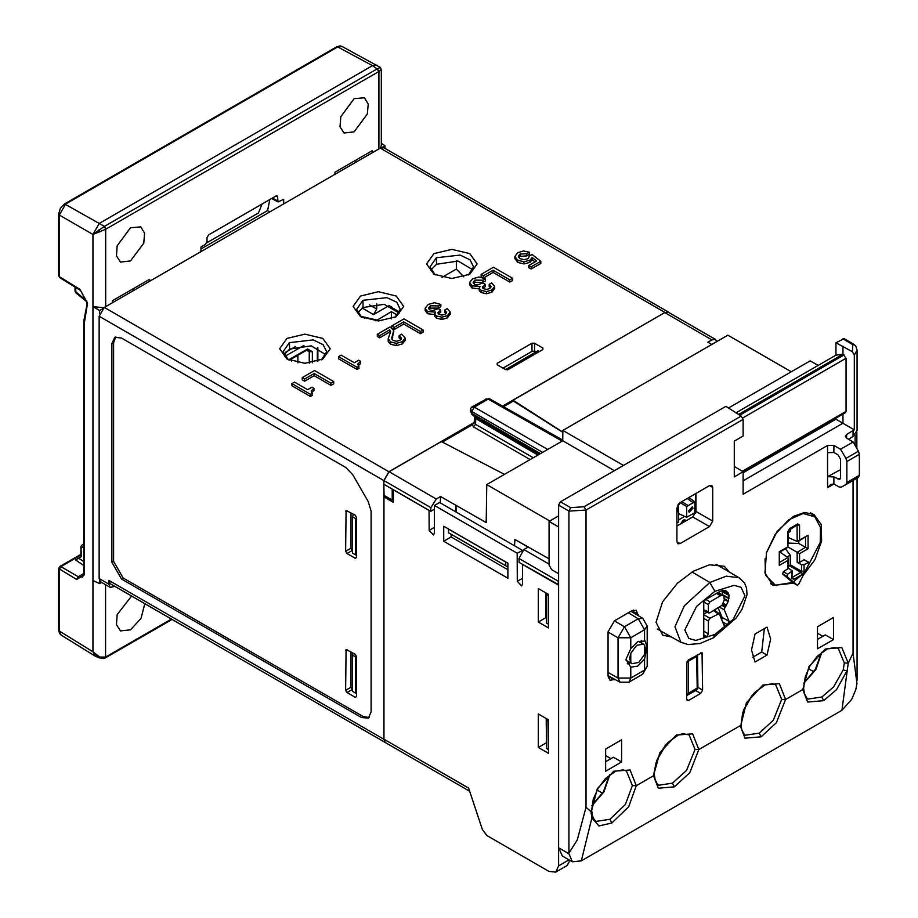 <?xml version="1.0" encoding="UTF-8"?>
<svg xmlns="http://www.w3.org/2000/svg" width="918" height="918" viewBox="0 0 918 918"><rect width="100%" height="100%" fill="white"/><g stroke="black" fill="none" stroke-linecap="round" stroke-linejoin="round"><path stroke-width="1.38" d="M200.962 251.635L200.962 247.011L205.425 244.429L207.02 241.663L207.02 237.693L208.615 234.928L275.997 196.027L277.098 195.901L277.592 196.945L275.939 196.062M384.963 148.349L384.963 145.79L382.129 147.431M103.803 307.76L92.913 306.646L92.925 234.4L59.303 215.064L65.694 204.003L337.721 46.944L336.619 46.852L340.039 45.9L342.116 46.428L380.35 67.53L377.413 68.781L378.916 71.501L378.916 148.9M380.236 67.496L381.291 69.481L378.916 71.501L105.696 229.236L105.696 306.646M99.637 313.623L99.637 310.525L102.483 308.884M99.637 310.525L92.913 306.646L92.913 580.52L99.637 583.63L99.637 580.715M99.637 583.63L101.691 582.448M171.459 619.042L105.581 657.058L99.81 657.001L92.913 651.826L98.731 657.747L103.711 658.55L105.581 657.058L105.581 584.686M130.505 227.767L117.183 245.794L116.425 255.881L120.465 262.043L130.505 260.964L143.747 243.167L144.619 233.126L140.787 226.838L130.505 227.767M354.107 98.674L340.796 116.701L340.039 126.787L344.066 132.949L354.107 131.871L367.361 114.073L368.233 104.032L364.4 97.733L354.107 98.674M112.317 302.814L112.317 300.783L149.634 279.244L149.634 281.275M334.978 174.271L334.978 172.24L372.283 150.69L372.283 152.721M277.592 196.945L278.074 201.971L283.639 199.275L283.639 203.899M131.618 596.034L117.183 614.658L116.425 624.745L120.465 630.907L130.505 629.828L141.051 618.411L144.826 603.665M384.963 145.79L381.314 143.208M380.259 148.119L381.314 145.48L381.291 69.275M381.291 69.481L380.362 67.53M377.011 65.201L372.536 65.66L99.305 223.407L92.925 234.4L105.696 229.236L104.434 226.379L64.593 203.911L336.619 46.852M377.413 68.781L104.434 226.379L105.937 229.087M92.925 234.4L104.182 226.528M80.91 555.08L60.909 566.624L78.305 576.676L76.71 579.442L58.672 568.483L59.808 566.532L60.909 566.624L59.303 569.389L59.303 630.987L58.672 630.081L59.509 633.431L61.093 635.061L59.303 630.987L92.913 651.826L92.913 580.52M92.913 651.826L94.761 655.888L98.823 657.793M83.779 544.041L83.779 546.084M80.91 556.836L80.91 546.658L81.438 556.526L75.597 559.991L83.779 565.442M83.779 573.509L78.305 576.676L82.62 577.112L83.779 573.922L84.422 574.829L84.422 322.172L83.779 321.151L86.923 304.489M76.71 579.442L84.422 574.829M84.422 322.172L87.554 303.147L79.843 289.319L59.303 276.616L59.303 215.064L58.672 214.158L60.347 208.363L64.593 203.911M87.554 305.614L86.935 304.409M133.018 290.868L133.466 288.585M269.731 199.642L267.586 210.589L269.823 211.886M200.962 249.053L267.586 210.589M355.668 162.325L356.115 160.03M396.599 316.136L396.599 314.644L391.447 311.661L375.978 320.875M399.135 313.176L396.599 314.644M312.384 362.713L312.384 351.674L307.599 348.909L288.562 359.902M317.376 347.555L317.249 361.508M391.447 311.661L391.447 318.844M360.269 316.194L376.908 320.061M389.106 305.579L373.5 314.587L376.69 309.045L376.69 303.904M75.609 287.449L75.93 292.991L75.081 291.224L86.843 301.035M58.672 275.71L59.739 277.638L58.672 275.71L58.672 214.158M378.664 71.638L377.149 68.919L372.536 65.66L337.721 46.944L342.15 46.451M80.91 546.658L81.587 545.487M206.791 242.765L258.371 212.987L262.1 204.048M664.93 312.418L380.304 148.096L383.919 147.741L668.545 312.063L664.93 312.418L502.594 406.146M380.304 148.096L104.308 307.438L99.19 316.297L99.19 578.558L100.693 581.863L110.24 587.382L108.817 584.112L99.19 578.558M114.911 586.384L110.24 587.382M474.181 422.555L388.934 471.772L383.816 480.619L383.816 739.197L385.353 742.524M669.36 312.831L668.545 312.063M385.319 742.501L110.298 583.722L108.863 580.451L108.817 584.112M345.983 467.572L121.555 337.996L114.911 337.227L111.916 343.561L111.916 562.298L121.555 578.994L361.462 717.497L368.439 718.071L371.101 711.932L371.101 511.062L368.267 501.561L352.799 474.767L345.983 467.572M115.771 336.883L113.568 342.666L113.568 561.403L123.15 578.007L363.058 716.51L369.174 717.497M345.661 690.347L346.947 692.562L355.243 697.347L356.517 696.613L356.517 656.565L355.243 654.35L346.063 649.462L345.661 690.347L351.066 687.284L352.512 689.602M356.517 696.613L355.243 697.347M345.661 551.282L346.947 553.497L355.243 558.282L356.517 557.547L356.517 517.5L355.243 515.285L346.063 510.397L345.661 551.282L351.066 548.218L352.512 550.548M351.066 651.941L351.066 687.284M351.066 512.875L351.066 548.218M456.326 260.769L456.326 269.089L463.854 276.777M469.752 274.241L451.863 278.521L433.973 274.241L426.56 263.914L433.973 253.586L451.863 249.317L469.752 253.586L477.153 263.914L469.752 274.241M396.278 316.664L378.388 320.944L360.499 316.664L353.086 306.337L360.499 296.009L378.388 291.729L396.278 296.009L403.69 306.337L396.278 316.664M322.803 359.087L304.914 363.356L287.024 359.087L279.623 348.76L287.024 338.432L304.914 334.152L322.803 338.432L330.216 348.76L322.803 359.087M534.54 343.229L531.981 343.229L497.235 363.287L497.235 364.767L505.589 369.587L508.147 369.587L542.882 349.529L542.882 348.06L534.54 343.229L534.597 351.319L532.038 351.33L503.007 368.095M514.849 258.578L517.786 262.468L523.937 263.982L529.927 262.41L532.245 259.679L535.022 261.882M528.791 265.474L528.791 267.689L531.132 269.031L540.794 263.466L540.794 261.251L532.084 254.47L529.812 255.594L528.022 258.589L524.121 259.633L520.07 258.647L518.303 256.374L520.036 254.091L526.829 253.666L529.365 252.209L523.432 251.004L517.786 252.691L514.849 256.432L517.786 260.253L523.937 261.768L529.927 260.196L532.245 257.465L536.628 260.942L528.791 265.474L531.132 266.828L540.794 261.251M518.67 257.465L520.036 256.306L526.829 255.881L529.365 254.412L529.365 252.209M481.112 274.321L483.568 275.733L493.115 270.225L509.834 279.875L512.554 278.303L493.391 267.241L481.112 274.321L481.112 276.536L483.109 277.684M483.66 277.89L493.115 272.428L509.834 282.09L512.554 280.518L512.554 278.303M473.504 283.501L474.893 282.365L482.845 282.388L485.381 280.919L485.381 278.705L478.966 276.972L472.724 278.705L469.591 282.572L472.024 285.819L479.976 286.416L479.311 288.55L481.17 290.306L486.414 291.534L491.91 289.95L494.699 286.359L491.669 282.859L489.133 284.328L491.107 286.737L489.627 288.562L486.529 289.434L483.499 288.722L482.283 287.15L485.278 284.373L482.937 283.019L476.97 284.982L474.514 284.339L473.114 282.377L474.893 280.151L482.845 280.174L485.381 278.705M469.603 282.744L469.591 284.787L472.024 288.034L479.219 288.86M479.219 288.057L479.311 290.765L481.17 292.521L486.414 293.749L491.91 292.165L494.687 288.367M489.133 284.328L489.133 286.542L490.637 287.804M482.857 288.275L485.278 286.588L485.278 284.373M429.016 309.194L430.404 308.058L438.345 308.081L440.892 306.612L440.892 304.397L434.478 302.665L428.224 304.397L425.103 308.264L427.524 311.512L435.476 312.109L434.822 314.243L436.67 315.999L441.914 317.226L447.422 315.643L450.199 312.051L447.169 308.551L444.633 310.02L446.618 312.418L445.127 314.254L442.028 315.126L438.999 314.415L437.783 312.831L440.778 310.066L438.437 308.712L432.47 310.674L430.026 310.032L428.626 308.069L430.404 305.843L438.345 305.866L440.892 304.397M425.103 308.425L425.103 310.468L427.524 313.726L434.719 314.553M434.719 313.749L434.822 316.458L436.67 318.213L441.914 319.441L447.422 317.846L450.187 314.059M444.633 310.02L444.633 312.235L446.137 313.497M438.368 313.956L440.778 312.281L440.778 310.066M392.261 328.518L394.12 329.585L403.668 324.077L420.387 333.727L423.106 332.155L423.106 329.941L403.943 318.879L391.676 325.959L394.12 327.37L403.668 321.862L420.387 331.513L423.106 329.941M399.123 335.598L401.499 338.157L399.927 340.36L396.473 341.289L393.122 340.486L391.607 338.444L393.673 330.526L390.07 326.888L377.332 334.244L379.673 335.598L389.691 329.803L390.586 331.708L388.176 338.662L390.632 341.978L396.392 343.366L402.302 341.691L405.136 338.065L401.671 334.141L399.123 335.598L399.123 337.813L401.097 339.396M391.883 339.362L393.833 331.605M377.332 334.244L377.332 336.458L379.673 337.801L389.691 332.018L390.334 332.878M388.176 338.662L388.234 341.473L390.632 344.193L396.392 345.581L402.302 343.894L405.136 340.326L405.136 338.168M338.57 356.62L338.57 358.835L357.091 369.518L359.064 368.382L357.951 363.849L360.625 361.348L358.663 360.212L354.268 362.748L341.117 355.151L338.57 356.62L357.091 367.303L359.064 366.167M358.376 365.341L360.625 363.551L360.625 361.348M302.229 377.596L302.229 379.811L304.673 381.222L314.22 375.714L330.95 385.365L333.67 383.793L333.67 381.578L314.495 370.516L302.229 377.596L304.673 379.019L314.22 373.5L330.95 383.15L333.67 381.578M291.913 383.563L291.913 385.778L310.422 396.461L312.407 395.325L311.282 390.793L313.967 388.28L312.005 387.155L307.599 389.691L294.449 382.095L291.913 383.563L310.422 394.247L312.407 393.111M311.707 392.284L313.967 390.494L313.967 388.28M435.281 274.952L429.991 266.897L436.383 257.763L460.205 255.089L470.027 259.817L473.619 266.874L468.398 274.975M472.942 269.926L458.128 261.022L436.52 264.235L430.794 270.099M325.993 354.761L311.179 345.868L289.583 349.069L283.857 354.945M535.745 351.961L534.597 351.319M288.332 359.787L283.054 351.732L289.434 342.598L313.256 339.924L323.079 344.652L326.682 351.709L321.449 359.81M463.705 276.823L456.326 269.089L441.983 277.362M389.76 305.809L391.045 307.932L391.458 306.486M399.204 313.061L384.149 304.363L363.058 307.496L357.55 312.912M361.807 317.364L356.609 309.332L363 300.347L386.937 297.604L396.76 302.309L400.282 309.355L395.004 317.353M526.829 255.881L526.829 253.666M531.132 269.031L531.132 266.828M532.245 259.679L532.245 257.465M509.834 282.09L509.834 279.875M493.115 272.428L493.115 270.225M483.568 277.856L483.568 275.733M482.845 282.388L482.845 280.174M438.345 308.081L438.345 305.866M420.387 333.727L420.387 331.513M403.668 324.077L403.668 321.862M394.12 329.585L394.12 327.37M391.676 328.001L391.676 325.959M389.691 332.018L389.691 329.803M379.673 337.801L379.673 335.598M357.091 369.518L357.091 367.303M330.95 385.365L330.95 383.15M314.22 375.714L314.22 373.5M304.673 381.222L304.673 379.019M310.422 396.461L310.422 394.247M545.659 592.764L545.774 617.653L546.417 618.032M546.233 718.507L546.417 742.788M507.884 569.734L451.094 536.938L451.082 534.207M443.75 541.23L443.75 526.186L507.884 563.216L507.884 578.26L443.75 541.23L451.094 536.938M393.478 489.799L393.397 502.387L383.896 496.902L383.896 739.242L468.593 788.137L482.42 829.642L487.033 835.667L548.964 871.434L555.746 872.1L558.557 865.892L558.557 585.191L522.606 564.444L522.457 584.273L521.711 585.925L517.339 581.323L517.132 553.164L522.48 550.548M393.397 489.845L429.027 510.408L429.176 530.42L434.34 527.437M517.132 553.164L434.501 505.462L434.294 533.369L433.537 535.022L429.176 530.42M548.459 594.382L538.304 588.518L538.304 622.014L548.459 627.878L548.459 594.382M548.471 719.792L538.292 713.917L538.292 747.436L548.471 753.311L548.471 719.792M538.304 622.014L545.774 617.653M538.292 747.436L546.336 742.742M569.952 860.361L567.129 865.525L555.746 872.1M469.603 791.167L385.388 742.547L383.896 739.242M383.896 496.902L385.319 496.064M351.548 549.675L352.512 550.226M351.112 687.731L352.512 688.546M353.384 514.218L352.512 516.8L352.512 553.072L355.702 554.92L355.702 518.647L352.512 516.8M356.517 554.461L355.702 554.92M352.512 655.142L352.512 691.38L355.702 693.228L355.702 656.978L352.512 655.142L353.178 653.157M356.517 518.154L355.702 518.647M434.501 505.462L439.607 502.502L522.239 550.215M356.517 656.496L355.702 656.978M356.517 692.769L355.702 693.228M697.164 688.73L696.682 656.462L697.473 655.337L697.955 687.605L686.653 694.318M688.052 660.214L688.259 661.327L696.682 656.462L696.452 655.303M686.653 694.433L688.259 693.985L688.259 661.327L686.974 661.74M687.697 695.201L688.259 693.985L696.946 688.97L696.383 690.187L686.653 695.546M697.531 688.466L696.946 688.856M644.574 645.285L643.323 644.126L636.656 645.354L630.781 653.249L629.599 658.47L630.781 662.544L632.032 663.691L638.698 662.463L644.574 654.568L645.572 649.244L644.574 645.285L644.574 654.568M630.781 667.099L637.677 666.078L644.574 659.135L647.075 647.167L645.113 640.982L637.677 641.739L630.781 648.693L625.996 659.342L630.781 667.099L630.781 678.035L618.055 678.069L608.06 672.492M644.574 640.73L644.574 629.794L630.781 637.758L618.055 637.792L618.055 678.069L619.994 682.235L608.06 675.591M627.269 663.794L630.505 662.807M641.797 643.254L641.223 640.397M619.994 682.235L628.91 682.166L630.781 678.035L644.574 670.071L647.224 666.376L647.224 626.099L642.83 618.342L638.24 618.755L628.256 612.788M630.781 648.693L630.781 637.758L624.447 626.719L638.24 618.755L644.574 629.794L647.224 626.099M644.574 659.135L644.574 670.071L642.703 674.202L647.224 666.376M708.386 611.893L708.914 612.96L709.981 612.811L722.145 605.191L724.348 599.833L723.843 596.39L722.776 595.472L720.378 595.816L709.981 601.818L708.386 604.572L708.386 611.893L703.716 609.736M714.915 634.487L733.241 619.317L744.991 595.793L741.021 587.279L734.044 585.305L714.915 591.295L696.59 606.465L684.839 629.989L688.81 638.503L695.787 640.466L714.915 634.487L713.424 637.792L736.11 618.078L741.916 609.472L747 594.761L746.609 588.117L744.475 582.987L739.093 577.801L726.299 576.16L709.843 582.471L684.369 605.719L674.925 626.822L680.961 642.336M703.716 614.681L709.981 618.296L708.386 621.061L708.386 633.856L706.791 636.622L703.716 634.843M709.981 618.296L719.184 613.557L724.061 625.445L725.564 625.778L727.515 624.653L722.695 621.991M721.927 605.398L725.048 607.073L724.291 609.804L728.995 621.291L727.515 624.653M725.048 607.073L725.897 606.075L722.822 604.274M706.791 636.622L704.129 637.54L703.716 636.541L703.716 602.575L705.311 599.81L719.896 591.387L723.786 590.217L726.39 591.1L728.399 593.246L729.018 595.38L728.399 600.9L725.897 606.075M703.716 614.142L707.17 612.157M728.938 594.853L721.95 590.653M722.214 591.421L722.225 595.059M721.766 619.661L722.122 617.493L718.243 608.037M859.328 454.341L846.832 461.559L846.832 482.478L859.328 475.26L859.328 454.341L858.399 451.186L853.155 441.994L846.637 438.093L845.34 436.245L846.66 434.398L854.36 429.831L854.36 355.036L852.42 351.72L852.879 344.755L854.417 344.72L855.897 346.384L857.114 350.068M854.36 355.036L857.114 350.24L857.114 430.393L853.074 436.44L848.611 439.286M841.921 710.303L851.709 699.424L855.748 689.67L856.976 683.485L853.074 653.123L848.186 663.117L841.921 710.303L581.266 860.797L591.835 817.927L599.052 826.028L611.79 823.033L628.681 806.67L636.266 785.682L653.536 775.71L659.767 752.76L676.199 735.134L692.642 733.78L698.873 749.536L689.728 772.738L674.397 786.887L658.309 788.218L653.536 775.71L655.98 762.858L660.65 752.209L667.856 742.593L678.379 735.008L682.854 733.746L689.051 734.825L695.029 749.409L686.584 770.374L672.492 783.215L658.803 785.246L657.265 783.995L655.062 779.6L654.327 774.482M827.543 452.723L827.543 476.706L833.911 476.878L839.706 479.414L840.555 477.704L840.555 459.218L837.985 454.812L833.911 452.505L827.543 452.723L827.554 445.425L833.911 445.448L840.544 449.269L845.88 458.415L846.832 461.559M581.266 860.797L572.373 861.727L568.942 853.683L568.976 511.131L570.675 507.688L584.123 506.759L741.205 416.072L743.087 419.388L743.087 436.027L734.251 441.133L734.251 476.878L743.087 471.772L743.087 494.194L827.554 445.425M568.976 853.212L577.33 839.809L586.028 807.301L590.917 811.65L591.835 817.927L592.523 815.999L594.175 819.544L596.195 821.392L609.885 819.361L625.41 804.512L632.41 785.556L636.266 785.682L630.058 769.95L613.683 771.235L597.251 788.734L591.708 810.456M671.712 637.126L662.635 635.095L656.037 622.243L662.555 601.818L677.358 583.274L693.354 571.203L709.43 564.788L724.313 566.337L729.305 572.006M802.711 576.102L814.817 559.911L821.564 541.207L821.254 524.648L813.968 514.378L804.524 512.474L793.347 516.341L777.19 531.327L766.519 552.59L764.923 572.912L772.967 585.409L793.634 583.137M767.046 655.119L770.661 639.008L767.046 627.086L755.112 633.971L751.498 650.082L755.112 662.004L767.046 655.119L761.653 652.067L764.384 628.612M605.605 749.054L605.605 771.189L621.578 761.974L621.578 739.839L605.605 749.054M817.525 626.707L817.525 648.842L833.498 639.616L833.498 617.493L817.525 626.707M638.09 615.519L636.266 610.367L631.71 610.791L614.452 620.752L608.06 631.813L608.06 676.084L609.977 680.238L615.003 679.458M700.709 693.411L702.626 690.095L702.075 652.709L688.569 659.847L686.653 663.175L686.653 699.321L687.226 700.572L688.569 700.423L700.709 693.411L695.741 690.554M676.922 541.746L676.922 508.159L680.123 502.616L709.534 485.645L711.806 485.427L712.724 487.481L712.724 521.08L709.534 526.611L680.123 543.594L677.886 543.823L676.922 541.746M572.373 861.727L562.355 856.092L558.557 847.784L558.557 573.716L551.58 569.562L549.056 565.086L549.056 521.39L558.557 526.875L558.557 505.118L560.473 501.79L725.863 406.307L741.205 416.072M835.908 418.218L835.908 419.182L743.087 472.77M738.565 414.488L842.908 354.245L835.908 355.151L835.908 342.77L844.227 338.627L854.417 344.72M835.908 355.151L735.892 412.893M605.605 761.688L613.35 757.212L621.578 761.974M817.525 639.33L825.259 634.866L833.498 639.616M811.397 513.196L812.166 514.516M549.056 521.39L558.557 515.905M558.557 573.716L558.557 526.875M818.225 365.353L810.192 360.866L728.41 408.085M856.976 683.485L856.85 684.461M844.342 663.014L843.217 669.933L833.578 687.031L821.805 697.014L808.115 699.046L806.566 697.795L804.375 693.4L803.629 688.282L805.281 676.681L809.928 666.066L817.41 656.14L827.611 648.831L835.059 647.523L838.364 648.624L844.342 663.014L848.186 663.117L841.852 647.523L825.42 648.98L809.045 666.606L802.837 689.51L785.567 699.482L776.433 722.684L761.091 736.833L745.003 738.164L740.229 725.656L698.873 749.536L695.029 749.409M843.206 669.956L846.958 670.783L836.527 689.705L823.71 700.686L807.61 702.018L802.837 689.51L803.629 688.282M591.926 805.717L603.929 791.913L609.885 774.608M835.908 342.77L852.42 351.72M742.341 471.313L846.075 411.425L845.512 412.675L743.087 471.772L734.859 466.769L734.251 467.124M846.075 411.425L846.075 358.272L742.754 417.931M842.908 346.224L842.908 354.245L846.075 358.272M854.36 429.831L835.908 419.182M743.087 480.848L842.908 423.221L842.908 414.179M833.911 476.878L833.911 484.027L830.744 484.36L827.554 487.733L827.543 476.706L840.555 469.718M833.911 484.027L839.155 486.942L841.404 487.137L845.88 484.555L846.832 482.478M853.992 479.873L841.404 487.137M859.328 475.26L858.399 477.326L845.88 484.555L858.399 477.326M853.155 441.994L840.544 449.269M855.06 434.857L855.06 445.345M558.557 505.118L568.976 511.131L586.028 510.064L743.087 419.388M803.893 683.026L815.356 669.279L821.53 652.468M591.972 805.373L603.436 791.626L609.609 774.826M803.847 683.371L815.85 669.566L821.805 652.262M813.807 671.792L808.448 668.809M747.321 704.427L746.38 703.899M660.673 754.412L659.721 753.885M602.529 793.141L597.067 790.1M610.895 758.635L605.605 755.606M743.89 709.327L751.693 695.81M657.185 759.381L664.999 745.864M743.35 710.761L752.668 694.628M781.723 699.355L773.277 720.32L759.186 733.161L745.496 735.192L743.959 733.941L741.767 729.546L741.021 724.428L742.673 712.804L747.344 702.155L754.562 692.539L765.073 684.954L772.474 683.669L775.756 684.771L781.723 699.355L785.567 699.482L779.336 683.726L762.904 685.08L746.46 702.706L741.021 724.428M656.657 760.815L665.975 744.682M822.815 636.277L817.525 633.248M752.473 657.368L761.653 652.067M545.762 617.206L546.417 617.585M546.749 718.805L546.417 748.422L548.253 749.49L548.253 720.986L546.417 719.919M546.417 594.508L546.417 623.012L548.253 624.079L548.253 595.575L546.417 594.508L546.749 593.395M776.479 585.558L771.533 584.479M812.453 513.61L816.963 519.29M695.947 493.482L695.947 511.395L692.746 516.926L676.922 526.06M633.443 610.057L633.661 612.868M610.493 676.945L608.301 677.954M695.557 493.712L695.557 513.426M680.743 523.857L683.244 520.013L684.908 519.76L685.677 520.999M684.621 521.619L683.21 521.229L681.787 523.249M677.989 510.695L677.989 504.797M678.609 519.886L684.656 516.398M676.979 512.083L678.609 511.142L678.609 522.021L676.922 522.939M678.609 511.142L676.922 509.949M678.631 503.89L678.609 513.61L686.698 517.35L686.698 506.472L688.328 505.531L681.684 501.721M679.687 514.103L678.609 514.723M687.261 498.497L693.205 502.708L688.328 505.531M680.077 502.651L686.698 506.472M693.205 502.708L694.834 501.767L694.834 512.646L686.698 517.35M692.998 508.262L689.188 512.301L688.534 510.844L692.344 506.816L692.998 508.262M694.834 501.767L688.879 497.567M689.097 512.233L692.815 508.159L692.252 506.77M683.21 521.229L683.864 521.022M681.018 523.696L682.567 520.862M685.115 521.332L684.576 519.645M770.581 583.71L775.354 585.248L765.486 575.207M765.038 558.878L765.52 575.322M811.868 514.241L811.351 513.173M804.007 573.498L820.244 542.377L820.428 527.38L814.817 516.891L803.147 513.483L788.642 519.829L775.217 534.242L766.461 552.785M792.544 582.551L797.329 585.202L798.499 584.525L808.942 563.606L808.884 562.229L804.053 564.696L804.053 571.203L802.137 574.519L800.932 572.35L792.303 577.307M804.593 572.339L792.601 582.517L775.354 585.248M779.91 552.016L787.851 557.605L788.31 558.741L788.31 568.437L783.387 571.719L782.641 573.957L792.223 582.092M808.23 562.286L804.007 559.808L808.884 562.229M804.007 559.808L799.612 562.344L797.122 562.378L801.563 564.719L804.053 564.696M805.602 537.179L805.602 547.357L797.122 552.257L787.782 546.853L787.782 531.901L789.698 528.584L797.696 523.96L799.612 525.073L796.939 525.016M788.31 558.741L787.782 560.519L779.302 565.408L779.302 551.752L787.782 546.853M779.302 551.752L779.302 565.408M788.31 537.455L797.122 541.54L808.092 535.137L808.092 548.792L798.809 543.433L788.31 543.123M787.851 546.899L788.447 530.547L797.363 524.763M788.31 568.035L792.303 571.042L787.598 574.198L786.887 576.343L797.329 585.202M802.137 574.519L793.691 579.396L791.775 578.294L792.303 571.042M793.691 579.396L792.303 577.101M788.31 532.727L790.329 531.556L790.329 528.825M788.31 566.658L790.329 564.754L790.329 555.16L785.452 548.815M787.059 557.054L790.329 555.16M797.111 524.912L797.122 541.54M797.696 523.96L797.329 524.798M798.339 541.379L808.092 535.137M804.053 571.203L801.563 571.237L800.932 572.35L789.698 565.867M797.122 562.378L797.122 552.257L799.612 553.692L799.612 562.344M798.809 543.433L798.809 541.104M789.698 528.584L789.319 529.411M787.782 531.901L788.31 531.166M514.596 545.797L514.849 539.463L528.068 547.094L523.834 549.538L518.991 558.488L519.129 562.344L558.557 584.686M504.418 474.399L441.34 441.604L389.117 471.76L383.954 480.539L383.885 484.268L430.737 511.315L434.478 509.157M558.557 579.063L558.19 584.892M389.117 471.76L436.302 499.002L430.932 507.654L430.737 511.315M436.302 499.002L440.537 496.558L440.296 502.903M716.751 341.576L715.489 339.465L711.955 339.867L707.87 342.219L711.748 344.457M562.803 432.149L513.013 400.225L664.758 312.613L668.361 312.258L715.489 339.465M440.537 496.558L486.173 522.594L486.758 484.601L549.767 520.976M513.013 401.235L513.013 400.225M562.803 432.389L513.391 401.017L503.569 406.697M614.417 470.647L562.677 440.766L562.826 430.439L727.859 335.162L791.282 371.779M562.677 440.766L486.758 484.601M832.752 420.995L832.752 420.031M456.016 511.98L455.672 505.302M457.359 537.833L507.884 567.003L505.703 565.74L505.841 562.137L448.34 528.94L448.546 532.75L505.703 565.74M383.885 484.268L384.045 495.33L392.193 500.035L393.397 499.335M392.193 500.035L392.193 489.064M535.55 352.076L533.76 351.043M539.532 351.468L538.063 350.619L505.577 369.575M506.208 369.025L507.585 369.816M474.549 416.588L474.296 421.89L472.426 424.667L442.258 442.086M486.047 399.215L471.554 407.19L470.555 408.785L470.67 411.149M530.088 459.574L473.47 426.893L475.49 424.368L533.289 457.738M489.879 398.963L488.101 399.158L474.342 407.099L471.737 411.505L471.645 413.295L472.254 414.856L475.272 417.128L475.754 418.619L475.031 416.944M537.948 455.041L475.754 418.619L475.49 424.368M540.45 453.595L471.645 413.295L470.475 410.587M542.549 452.39L471.737 411.505L470.555 408.785M456.212 512.083L455.948 505.141M514.849 539.463L549.056 558.89M562.826 430.439L623.448 465.437M98.8 229.982L99.878 231.956M98.731 657.747L99.81 657.001M105.937 656.863L105.237 657.988M83.779 561.609L78.65 558.19M81.438 547.931L83.733 546.049M291.522 358.949L291.522 361.153M303.996 345.375L284.787 356.471M362.162 308.035L373.5 314.587M295.389 346.671L285.429 352.42M364.985 317.02L364.331 318.477M289.285 360.246L307.128 349.942L307.599 348.909M309.205 363.149L309.205 351.686L308.264 349.609L307.128 349.942M312.384 351.674L309.205 351.686L306.612 350.24M297.891 355.277L297.891 362.782M317.915 347.773L317.249 348.874M277.592 200.927L272.371 198.116M86.923 304.615L86.923 302.24L79.843 289.319M86.923 302.24L87.554 303.147M369.552 304.925L376.69 309.045M383.816 739.197L108.863 580.451M383.816 480.619L99.19 316.297M361.462 717.497L363.058 716.51M121.555 578.994L123.15 578.007M111.916 562.298L113.568 561.403M111.916 343.561L113.568 342.666M345.661 650.3L347.004 649.588M346.947 692.562L352.328 689.498M346.947 553.497L352.328 550.444M355.243 558.282L356.517 557.513M345.661 511.234L347.004 510.534M388.934 471.772L104.308 307.438M436.383 257.763L436.52 264.235M289.434 342.598L289.583 349.069M542.882 348.06L542.848 349.551M497.235 363.287L497.292 364.802M531.981 343.229L532.038 351.33M391.458 307.278L397.873 311.053M363 300.347L363.058 307.496M520.036 256.306L520.036 254.091M529.927 262.41L529.927 260.196M523.937 263.982L523.937 261.768M517.786 262.468L517.786 260.253M514.849 258.715L514.849 256.501M474.893 282.365L474.893 280.151M494.687 288.768L494.687 286.565M491.91 292.165L491.91 289.95M486.414 293.749L486.414 291.534M481.17 292.521L481.17 290.306M479.311 290.765L479.311 288.55M472.024 288.034L472.024 285.819M430.404 308.058L430.404 305.843M450.187 314.461L450.187 312.246M447.422 317.846L447.422 315.643M441.914 319.441L441.914 317.226M436.67 318.213L436.67 315.999M434.822 316.458L434.822 314.243M427.524 313.726L427.524 311.512M402.302 343.894L402.302 341.691M396.392 345.581L396.392 343.366M390.632 344.193L390.632 341.978M388.234 341.473L388.234 339.258M392.686 337.583L392.686 335.368M357.951 364.457L357.951 363.849M311.282 391.401L311.282 390.793M569.022 859.845L558.557 865.892M517.339 581.323L522.503 578.34M630.781 653.249L630.781 662.544M608.06 632.02L618.055 637.792L624.447 626.719L614.28 620.855M722.776 595.472L723.464 595.897M717.887 592.546L722.145 595.38M716.969 593.074L720.882 595.61M716.545 593.326L720.378 595.816M705.908 599.465L709.981 601.818M703.796 601.933L708.386 604.572M713.676 610.677L718.025 613.649M703.716 618.365L708.386 621.061M708.386 633.856L703.716 631.159M705.311 637.471L703.716 636.346M728.158 592.867L723.005 590.285M728.399 593.246L722.673 590.4M729.018 595.38L722.294 591.938M729.018 598.054L722.294 594.497M728.938 598.674L722.627 595.334M728.399 600.9L724.348 598.662M728.158 601.542L724.348 599.443M726.459 605.203L723.338 603.378M719.551 607.28L724.291 609.804M728.995 621.291L722.122 617.493M725.564 625.778L723.694 624.504M714.915 591.295L709.843 582.471L692.011 571.994M846.66 438.115L846.66 434.398M853.074 436.44L853.074 430.691M853.074 653.123L853.074 480.401M827.554 487.733L833.934 484.038M584.123 506.759L586.028 510.064L586.028 807.301M823.71 700.686L821.805 697.014M609.885 819.361L611.79 823.033M558.557 847.784L568.942 853.683M570.675 507.688L560.473 501.79M842.85 338.753L852.879 344.755M844.158 354.968L739.793 415.223M840.544 478.003L837.985 479.185M833.911 445.448L833.911 452.505M858.399 451.186L845.88 458.415M632.41 785.556L626.443 770.971L623.15 769.869L615.714 771.177L605.524 778.453L598.146 788.172L593.303 799.234L591.708 810.445L592.523 815.987M761.091 736.833L759.186 733.161M674.397 786.887L672.492 783.215M688.569 700.423L686.653 699.355M702.626 690.095L697.955 687.41M700.732 652.824L702.626 653.949M692.746 516.926L709.534 526.611M676.922 541.815L680.123 543.594M695.947 511.395L712.724 521.08M709.591 485.611L712.724 487.481M638.09 614.475L633.661 611.836M614.452 679.768L609.942 677.255M787.782 569.183L787.782 560.519M808.092 548.792L799.612 553.692M799.612 525.073L799.612 540.025M787.851 557.605L779.83 562.241M791.775 578.294L791.775 571.788M787.598 574.198L783.387 571.719M801.563 564.719L801.563 571.237L790.329 564.754M786.887 576.343L782.641 573.957M523.834 549.538L549.056 564.1M518.991 558.488L558.247 581.163M383.954 480.539L430.932 507.654M711.955 339.867L664.758 312.613M475.49 424.414L474.296 421.89M473.47 426.893L472.426 424.667M538.981 454.444L475.272 417.128M472.254 414.856L539.417 454.192M471.554 407.19L474.342 407.099L547.656 449.43M562.195 441.042L488.101 399.158L485.312 399.238M105.031 658.137L172.125 619.42M58.672 630.081L58.672 568.483M83.779 573.922L83.779 321.185M61.058 635.049L94.761 655.888M317.915 347.945L317.915 361.29M75.93 292.991L86.912 301.758M75.081 291.224L75.081 287.116M80.279 290.34L59.739 277.638M278.074 201.971L271.671 198.517M59.808 566.532L80.91 554.346M81.404 545.613L83.779 543.663M391.045 307.943L398.951 312.602M514.849 256.432L514.849 258.647M494.699 286.359L494.699 288.573M469.591 282.572L469.591 284.787M450.199 312.051L450.199 314.266M425.103 308.264L425.103 310.468M405.136 338.122L405.136 340.326M697.473 655.337L697.393 654.752M696.383 690.187L697.703 688.293M638.458 641.326L643.323 644.126M642.83 618.342L630.93 611.239M628.91 682.166L642.703 674.202M626.042 660.237L632.032 663.691M703.716 610.562L708.914 612.96M718.186 592.374L723.499 595.908M714.376 610.275L719.15 613.534M680.823 642.267L687.984 644.551L700.067 643.495L713.424 637.792M680.605 642.141L657.277 629.002M738.875 577.674L716.074 564.18M857.114 680.341L857.114 478.071M856.884 431.93L856.884 448.523M683.589 520.758L684.231 521.126M814.817 516.891L810.376 512.887M779.83 552.051L788.31 547.162M471.795 414.236L470.521 410.943M489.868 398.951L562.688 440.112M489.11 398.802L485.691 399.112"/></g></svg>
